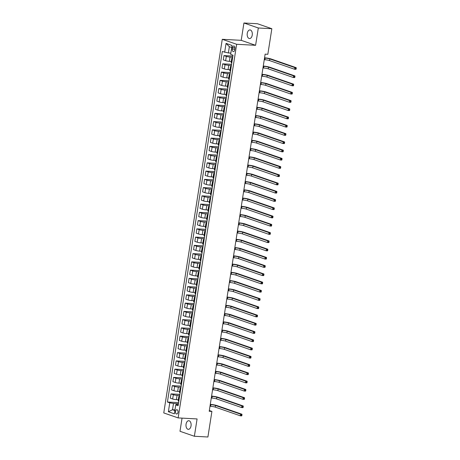<?xml version="1.0" encoding="UTF-8"?>
<svg xmlns="http://www.w3.org/2000/svg" width="460" height="460" viewBox="0 0 460 460"><rect width="100%" height="100%" fill="white"/><g stroke="black" fill="none" stroke-linecap="round" stroke-linejoin="round"><path stroke-width="0.69" d="M191.038 425.891A4.318 2.57 -86.9 0 0 188.784 420.722A4.318 2.57 -86.9 0 0 186.064 424.166A4.318 2.57 -86.9 0 0 188.318 429.335A4.318 2.57 -86.9 0 0 191.038 425.891M252.235 35.098A4.318 2.57 -86.9 0 0 249.981 29.929A4.318 2.57 -86.9 0 0 247.261 33.379A4.318 2.57 -86.9 0 0 249.515 38.548A4.318 2.57 -86.9 0 0 252.235 35.098M178.003 412.292A2.156 1.282 -86.9 0 0 176.876 409.71A2.156 1.282 -86.9 0 0 175.513 411.43A2.156 1.282 -86.9 0 0 176.64 414.017A2.156 1.282 -86.9 0 0 178.003 412.292M182.051 418.123L179.992 431.284L194.373 436.264L207.908 437L211.91 411.418L209.323 410.521M222.272 39.301L163.76 412.93L178.146 417.91L236.653 44.281L222.272 39.301L241.212 40.331L255.599 45.31L258.313 27.985L243.927 23L241.212 40.331M243.927 23L257.456 23.736L271.843 28.715L258.313 27.985M271.843 28.715L267.835 54.297L265.132 54.148L209.208 411.274L211.91 411.418M232.518 47.656L232.294 49.105A2.093 1.242 -86.9 0 0 233.387 51.612A2.093 1.242 -86.9 0 0 234.703 49.939L234.933 48.49A2.093 1.242 -86.9 0 0 233.841 45.983A2.093 1.242 -86.9 0 0 232.518 47.656L234.968 47.788M231.725 47.512L229.362 46.69L228.378 52.963L222.306 51.491L167.417 402.017L178.595 402.621M224.658 52.308L226.055 43.395L232.041 45.471L230.65 54.383L233.001 55.194L178.106 405.72L175.755 404.903L174.363 413.816L168.371 411.74L169.769 402.834L167.417 402.017M194.373 436.264L197.087 418.939L178.146 417.91M255.599 45.31L236.653 44.281M175.755 404.903L176.364 404.484L178.284 404.587M174.978 409.894L172.506 409.756L174.869 410.579M230.851 53.096L228.378 52.963M232.685 57.189L230.034 57.046A2.697 0.362 -171.1 0 1 226.314 56.39L223.962 55.579L232.863 56.057M231.288 61.444L229.362 61.341A2.697 0.362 -171.1 0 1 225.641 60.68L223.29 59.869L223.962 55.579M231.397 65.441L228.741 65.297A2.697 0.362 -171.1 0 1 225.02 64.641L222.669 63.831L231.57 64.314M229.994 69.696L228.068 69.592A2.697 0.362 -171.1 0 1 224.348 68.931L221.996 68.12L222.669 63.831M230.103 73.692L227.447 73.548A2.697 0.362 -171.1 0 1 223.727 72.893L221.375 72.082L230.282 72.565M228.7 77.947L226.774 77.843A2.697 0.362 -171.1 0 1 223.054 77.188L220.702 76.371L221.375 72.082M228.81 81.943L226.159 81.799A2.697 0.362 -171.1 0 1 222.439 81.144L220.081 80.333L228.988 80.816M227.412 86.198L225.486 86.095A2.697 0.362 -171.1 0 1 221.766 85.439L219.414 84.623L220.081 80.333M227.516 90.2L224.865 90.051A2.697 0.362 -171.1 0 1 221.145 89.395L218.793 88.584L227.694 89.067M226.119 94.449L224.192 94.346A2.697 0.362 -171.1 0 1 220.472 93.69L218.12 92.874L218.793 88.584M226.228 98.451L223.571 98.308A2.697 0.362 -171.1 0 1 219.851 97.646L217.499 96.836L226.406 97.319M224.825 102.701L222.899 102.597A2.697 0.362 -171.1 0 1 219.178 101.942L216.827 101.125L217.499 96.836M224.934 106.703L222.278 106.559A2.697 0.362 -171.1 0 1 218.558 105.898L216.206 105.087L225.112 105.57M223.531 110.952L221.611 110.848A2.697 0.362 -171.1 0 1 217.89 110.193L215.533 109.376L216.206 105.087M223.64 114.954L220.99 114.81A2.697 0.362 -171.1 0 1 217.269 114.155L214.918 113.338L223.819 113.821M222.243 119.203L220.317 119.1A2.697 0.362 -171.1 0 1 216.597 118.444L214.245 117.628L214.918 113.338M222.352 123.205L219.696 123.061A2.697 0.362 -171.1 0 1 215.976 122.406L213.624 121.59L222.525 122.072M220.949 127.454L219.023 127.351A2.697 0.362 -171.1 0 1 215.303 126.695L212.951 125.879L213.624 121.59M221.059 131.457L218.402 131.313A2.697 0.362 -171.1 0 1 214.682 130.657L212.33 129.841L221.237 130.324M219.656 135.706L217.73 135.602A2.697 0.362 -171.1 0 1 214.009 134.947L211.657 134.13L212.33 129.841M219.765 139.708L217.108 139.564A2.697 0.362 -171.1 0 1 213.394 138.909L211.036 138.092L219.943 138.575M218.368 143.957L216.441 143.853A2.697 0.362 -171.1 0 1 212.721 143.198L210.369 142.381L211.036 138.092M218.471 147.959L215.82 147.815A2.697 0.362 -171.1 0 1 212.1 147.16L209.748 146.343L218.649 146.826M217.074 152.208L215.148 152.105A2.697 0.362 -171.1 0 1 211.427 151.449L209.076 150.633L209.748 146.343M217.183 156.21L214.527 156.066A2.697 0.362 -171.1 0 1 210.806 155.411L208.455 154.594L217.356 155.077M215.78 160.459L213.854 160.356A2.697 0.362 -171.1 0 1 210.134 159.701L207.782 158.884L208.455 154.594M215.889 164.461L213.233 164.318A2.697 0.362 -171.1 0 1 209.513 163.662L207.161 162.846L216.068 163.329M214.486 168.711L212.56 168.607A2.697 0.362 -171.1 0 1 208.846 167.952L206.488 167.135L207.161 162.846M214.596 172.713L211.945 172.569A2.697 0.362 -171.1 0 1 208.225 171.913L205.873 171.097L214.774 171.58M213.198 176.962L211.272 176.858A2.697 0.362 -171.1 0 1 207.552 176.203L205.2 175.386L205.873 171.097M213.302 180.964L210.651 180.82A2.697 0.362 -171.1 0 1 206.931 180.165L204.579 179.348L213.48 179.831M211.905 185.213L209.978 185.11A2.697 0.362 -171.1 0 1 206.258 184.454L203.906 183.638L204.579 179.348M212.014 189.215L209.357 189.071A2.697 0.362 -171.1 0 1 205.637 188.416L203.285 187.599L212.192 188.083M210.611 193.464L208.685 193.361A2.697 0.362 -171.1 0 1 204.964 192.705L202.613 191.889L203.285 187.599M210.72 197.466L208.064 197.323A2.697 0.362 -171.1 0 1 204.343 196.667L201.992 195.851L210.898 196.334M209.323 201.716L207.397 201.612A2.697 0.362 -171.1 0 1 203.677 200.957L201.325 200.14L201.992 195.851M209.427 205.718L206.776 205.574A2.697 0.362 -171.1 0 1 203.055 204.918L200.704 204.102L209.605 204.585M208.029 209.967L206.103 209.863A2.697 0.362 -171.1 0 1 202.383 209.208L200.031 208.397L200.704 204.102M208.138 213.969L205.482 213.825A2.697 0.362 -171.1 0 1 201.762 213.17L199.41 212.353L208.311 212.836M206.736 218.218L204.809 218.115A2.697 0.362 -171.1 0 1 201.089 217.459L198.737 216.648L199.41 212.353M206.845 222.22L204.188 222.077A2.697 0.362 -171.1 0 1 200.468 221.421L198.116 220.605L207.023 221.087M205.442 226.475L203.515 226.366A2.697 0.362 -171.1 0 1 199.795 225.71L197.443 224.9L198.116 220.605M205.551 230.471L202.9 230.328A2.697 0.362 -171.1 0 1 199.18 229.672L196.828 228.856L205.729 229.339M204.154 234.726L202.227 234.617A2.697 0.362 -171.1 0 1 198.507 233.962L196.155 233.151L196.828 228.856M204.257 238.723L201.606 238.579A2.697 0.362 -171.1 0 1 197.886 237.923L195.534 237.107L204.435 237.59M202.86 242.978L200.934 242.868A2.697 0.362 -171.1 0 1 197.213 242.213L194.862 241.402L195.534 237.107M202.969 246.974L200.313 246.83A2.697 0.362 -171.1 0 1 196.592 246.175L194.241 245.358L203.147 245.841M201.566 251.229L199.64 251.12A2.697 0.362 -171.1 0 1 195.92 250.464L193.568 249.653L194.241 245.358M201.675 255.225L199.019 255.081A2.697 0.362 -171.1 0 1 195.299 254.426L192.947 253.615L201.854 254.092M200.272 259.48L198.352 259.377A2.697 0.362 -171.1 0 1 194.632 258.715L192.274 257.905L192.947 253.615M200.382 263.476L197.731 263.333A2.697 0.362 -171.1 0 1 194.011 262.677L191.659 261.866L200.56 262.349M198.984 267.731L197.058 267.628A2.697 0.362 -171.1 0 1 193.338 266.967L190.986 266.156L191.659 261.866M199.094 271.728L196.437 271.584A2.697 0.362 -171.1 0 1 192.717 270.928L190.365 270.118L199.266 270.601M197.691 275.983L195.764 275.879A2.697 0.362 -171.1 0 1 192.044 275.224L189.692 274.407L190.365 270.118M197.8 279.979L195.143 279.835A2.697 0.362 -171.1 0 1 191.423 279.18L189.071 278.369L197.978 278.852M196.397 284.234L194.471 284.13A2.697 0.362 -171.1 0 1 190.75 283.475L188.399 282.658L189.071 278.369M196.506 288.236L193.85 288.086A2.697 0.362 -171.1 0 1 190.135 287.431L187.778 286.62L196.684 287.103M195.109 292.485L193.183 292.382A2.697 0.362 -171.1 0 1 189.462 291.726L187.111 290.91L187.778 286.62M195.212 296.487L192.562 296.343A2.697 0.362 -171.1 0 1 188.841 295.682L186.49 294.872L195.391 295.354M193.815 300.736L191.889 300.633A2.697 0.362 -171.1 0 1 188.169 299.978L185.817 299.161L186.49 294.872M193.924 304.738L191.268 304.595A2.697 0.362 -171.1 0 1 187.548 303.933L185.196 303.123L194.097 303.606M192.521 308.988L190.595 308.884A2.697 0.362 -171.1 0 1 186.875 308.229L184.523 307.412L185.196 303.123M192.631 312.99L189.974 312.846A2.697 0.362 -171.1 0 1 186.254 312.19L183.902 311.374L192.809 311.857M191.228 317.239L189.302 317.135A2.697 0.362 -171.1 0 1 185.587 316.48L183.23 315.663L183.902 311.374M191.337 321.241L188.686 321.097A2.697 0.362 -171.1 0 1 184.966 320.442L182.614 319.625L191.515 320.108M189.94 325.49L188.013 325.387A2.697 0.362 -171.1 0 1 184.293 324.731L181.941 323.915L182.614 319.625M190.043 329.492L187.392 329.348A2.697 0.362 -171.1 0 1 183.672 328.693L181.32 327.876L190.221 328.359M188.646 333.741L186.72 333.638A2.697 0.362 -171.1 0 1 182.999 332.982L180.648 332.166L181.32 327.876M188.755 337.743L186.099 337.6A2.697 0.362 -171.1 0 1 182.379 336.944L180.027 336.128L188.933 336.611M187.352 341.993L185.426 341.889A2.697 0.362 -171.1 0 1 181.706 341.234L179.354 340.417L180.027 336.128M187.461 345.995L184.805 345.851A2.697 0.362 -171.1 0 1 181.085 345.195L178.733 344.379L187.64 344.862M186.064 350.244L184.138 350.141A2.697 0.362 -171.1 0 1 180.418 349.485L178.066 348.668L178.733 344.379M186.168 354.246L183.517 354.102A2.697 0.362 -171.1 0 1 179.797 353.447L177.445 352.63L186.346 353.113M184.77 358.495L182.844 358.392A2.697 0.362 -171.1 0 1 179.124 357.736L176.772 356.92L177.445 352.63M184.88 362.497L182.223 362.353A2.697 0.362 -171.1 0 1 178.503 361.698L176.151 360.881L185.052 361.365M183.477 366.747L181.55 366.643A2.697 0.362 -171.1 0 1 177.83 365.987L175.478 365.171L176.151 360.881M183.586 370.748L180.929 370.605A2.697 0.362 -171.1 0 1 177.209 369.949L174.857 369.133L183.764 369.616M182.183 374.998L180.257 374.894A2.697 0.362 -171.1 0 1 176.536 374.239L174.185 373.422L174.857 369.133M182.292 379L179.642 378.856A2.697 0.362 -171.1 0 1 175.921 378.2L173.57 377.384L182.47 377.867M180.895 383.249L178.969 383.145A2.697 0.362 -171.1 0 1 175.248 382.49L172.897 381.673L173.57 377.384M180.998 387.251L178.348 387.107A2.697 0.362 -171.1 0 1 174.627 386.452L172.276 385.635L181.177 386.118M179.601 391.5L177.675 391.397A2.697 0.362 -171.1 0 1 173.955 390.741L171.603 389.925L172.276 385.635M179.71 395.502L177.054 395.358A2.697 0.362 -171.1 0 1 173.334 394.703L170.982 393.886L179.889 394.369M178.308 399.751L176.381 399.648A2.697 0.362 -171.1 0 1 172.661 398.992L170.309 398.176L170.982 393.886M178.417 403.753L173.489 403.489L172.506 409.756L168.371 411.74M232.478 58.529L232.3 58.466A2.697 0.362 -171.1 0 1 231.8 58.167A2.697 0.362 -171.1 0 1 232.553 58.029M231.805 62.819L231.627 62.755A2.697 0.362 -171.1 0 1 231.127 62.456L231.8 58.167M231.184 66.78L231.006 66.717A2.697 0.362 -171.1 0 1 230.506 66.418A2.697 0.362 -171.1 0 1 231.265 66.286M230.512 71.07L230.333 71.007A2.697 0.362 -171.1 0 1 229.833 70.708L230.506 66.418M229.891 75.032L229.718 74.968A2.697 0.362 -171.1 0 1 229.218 74.669A2.697 0.362 -171.1 0 1 229.971 74.537M229.224 79.321L229.045 79.258A2.697 0.362 -171.1 0 1 228.545 78.959L229.218 74.669M228.603 83.283L228.424 83.22A2.697 0.362 -171.1 0 1 227.924 82.921A2.697 0.362 -171.1 0 1 228.677 82.788M227.93 87.573L227.752 87.509A2.697 0.362 -171.1 0 1 227.251 87.21L227.924 82.921M227.309 91.534L227.131 91.471A2.697 0.362 -171.1 0 1 226.63 91.172A2.697 0.362 -171.1 0 1 227.389 91.04M226.636 95.824L226.458 95.76A2.697 0.362 -171.1 0 1 225.958 95.462L226.63 91.172M226.015 99.785L225.837 99.722A2.697 0.362 -171.1 0 1 225.337 99.423A2.697 0.362 -171.1 0 1 226.096 99.291M225.342 104.075L225.17 104.012A2.697 0.362 -171.1 0 1 224.67 103.713L225.337 99.423M224.727 108.037L224.549 107.973A2.697 0.362 -171.1 0 1 224.049 107.674A2.697 0.362 -171.1 0 1 224.802 107.542M224.054 112.326L223.876 112.263A2.697 0.362 -171.1 0 1 223.376 111.964L224.049 107.674M223.433 116.288L223.255 116.225A2.697 0.362 -171.1 0 1 222.755 115.926A2.697 0.362 -171.1 0 1 223.508 115.793M222.761 120.577L222.582 120.514A2.697 0.362 -171.1 0 1 222.082 120.215L222.755 115.926M222.14 124.539L221.961 124.476A2.697 0.362 -171.1 0 1 221.461 124.177A2.697 0.362 -171.1 0 1 222.22 124.045M221.467 128.829L221.289 128.766A2.697 0.362 -171.1 0 1 220.788 128.466L221.461 124.177M220.846 132.79L220.673 132.727A2.697 0.362 -171.1 0 1 220.173 132.428A2.697 0.362 -171.1 0 1 220.927 132.296M220.179 137.08L220.001 137.017A2.697 0.362 -171.1 0 1 219.5 136.718L220.173 132.428M219.558 141.042L219.38 140.978A2.697 0.362 -171.1 0 1 218.88 140.679A2.697 0.362 -171.1 0 1 219.633 140.547M218.885 145.331L218.707 145.274A2.697 0.362 -171.1 0 1 218.207 144.969L218.88 140.679M218.264 149.293L218.086 149.23A2.697 0.362 -171.1 0 1 217.586 148.931A2.697 0.362 -171.1 0 1 218.339 148.798M217.591 153.583L217.413 153.525A2.697 0.362 -171.1 0 1 216.913 153.22L217.586 148.931M216.97 157.544L216.792 157.481A2.697 0.362 -171.1 0 1 216.292 157.182A2.697 0.362 -171.1 0 1 217.051 157.05M216.298 161.834L216.125 161.776A2.697 0.362 -171.1 0 1 215.625 161.471L216.292 157.182M215.683 165.795L215.504 165.732A2.697 0.362 -171.1 0 1 215.004 165.433A2.697 0.362 -171.1 0 1 215.757 165.301M215.01 170.085L214.831 170.027A2.697 0.362 -171.1 0 1 214.331 169.723L215.004 165.433M214.389 174.047L214.21 173.983A2.697 0.362 -171.1 0 1 213.71 173.684A2.697 0.362 -171.1 0 1 214.463 173.552M213.716 178.336L213.538 178.279A2.697 0.362 -171.1 0 1 213.037 177.98L213.71 173.684M213.095 182.298L212.917 182.24A2.697 0.362 -171.1 0 1 212.416 181.936A2.697 0.362 -171.1 0 1 213.175 181.803M212.422 186.587L212.244 186.53A2.697 0.362 -171.1 0 1 211.744 186.231L212.416 181.936M211.801 190.549L211.623 190.492A2.697 0.362 -171.1 0 1 211.128 190.187A2.697 0.362 -171.1 0 1 211.882 190.055M211.134 194.839L210.956 194.781A2.697 0.362 -171.1 0 1 210.456 194.482L211.128 190.187M210.513 198.8L210.335 198.743A2.697 0.362 -171.1 0 1 209.835 198.438A2.697 0.362 -171.1 0 1 210.588 198.306M209.84 203.096L209.662 203.032A2.697 0.362 -171.1 0 1 209.162 202.733L209.835 198.438M209.219 207.052L209.041 206.994A2.697 0.362 -171.1 0 1 208.541 206.689A2.697 0.362 -171.1 0 1 209.294 206.557M208.547 211.347L208.368 211.284A2.697 0.362 -171.1 0 1 207.868 210.985L208.541 206.689M207.926 215.303L207.748 215.245A2.697 0.362 -171.1 0 1 207.247 214.946A2.697 0.362 -171.1 0 1 208.006 214.808M207.253 219.598L207.075 219.535A2.697 0.362 -171.1 0 1 206.574 219.236L207.247 214.946M206.638 223.554L206.459 223.497A2.697 0.362 -171.1 0 1 205.959 223.198A2.697 0.362 -171.1 0 1 206.712 223.06M205.965 227.849L205.787 227.786A2.697 0.362 -171.1 0 1 205.286 227.487L205.959 223.198M205.344 231.805L205.166 231.748A2.697 0.362 -171.1 0 1 204.665 231.449A2.697 0.362 -171.1 0 1 205.419 231.311M204.671 236.101L204.493 236.037A2.697 0.362 -171.1 0 1 203.993 235.738L204.665 231.449M204.05 240.062L203.872 239.999A2.697 0.362 -171.1 0 1 203.372 239.7A2.697 0.362 -171.1 0 1 204.131 239.562M203.377 244.352L203.199 244.289A2.697 0.362 -171.1 0 1 202.699 243.99L203.372 239.7M202.756 248.314L202.578 248.25A2.697 0.362 -171.1 0 1 202.078 247.952A2.697 0.362 -171.1 0 1 202.837 247.814M202.084 252.603L201.911 252.54A2.697 0.362 -171.1 0 1 201.411 252.241L202.078 247.952M201.468 256.565L201.29 256.502A2.697 0.362 -171.1 0 1 200.79 256.203A2.697 0.362 -171.1 0 1 201.543 256.065M200.796 260.854L200.617 260.791A2.697 0.362 -171.1 0 1 200.117 260.492L200.79 256.203M200.175 264.816L199.996 264.753A2.697 0.362 -171.1 0 1 199.496 264.454A2.697 0.362 -171.1 0 1 200.249 264.322M199.502 269.106L199.324 269.042A2.697 0.362 -171.1 0 1 198.823 268.743L199.496 264.454M198.881 273.067L198.703 273.004A2.697 0.362 -171.1 0 1 198.202 272.705A2.697 0.362 -171.1 0 1 198.961 272.573M198.208 277.357L198.03 277.294A2.697 0.362 -171.1 0 1 197.53 276.995L198.202 272.705M197.587 281.319L197.415 281.255A2.697 0.362 -171.1 0 1 196.914 280.957A2.697 0.362 -171.1 0 1 197.668 280.824M196.92 285.608L196.742 285.545A2.697 0.362 -171.1 0 1 196.242 285.246L196.914 280.957M196.299 289.57L196.121 289.507A2.697 0.362 -171.1 0 1 195.621 289.208A2.697 0.362 -171.1 0 1 196.374 289.075M195.626 293.859L195.448 293.796A2.697 0.362 -171.1 0 1 194.948 293.497L195.621 289.208M195.005 297.821L194.827 297.758A2.697 0.362 -171.1 0 1 194.327 297.459A2.697 0.362 -171.1 0 1 195.08 297.327M194.333 302.111L194.155 302.047A2.697 0.362 -171.1 0 1 193.654 301.748L194.327 297.459M193.712 306.072L193.533 306.009A2.697 0.362 -171.1 0 1 193.033 305.71A2.697 0.362 -171.1 0 1 193.792 305.578M193.039 310.362L192.867 310.299A2.697 0.362 -171.1 0 1 192.366 310L193.033 305.71M192.424 314.324L192.245 314.26A2.697 0.362 -171.1 0 1 191.745 313.961A2.697 0.362 -171.1 0 1 192.498 313.829M191.751 318.613L191.573 318.55A2.697 0.362 -171.1 0 1 191.072 318.251L191.745 313.961M191.13 322.575L190.952 322.512A2.697 0.362 -171.1 0 1 190.452 322.213A2.697 0.362 -171.1 0 1 191.205 322.08M190.457 326.865L190.279 326.801A2.697 0.362 -171.1 0 1 189.779 326.502L190.452 322.213M189.836 330.826L189.658 330.763A2.697 0.362 -171.1 0 1 189.158 330.464A2.697 0.362 -171.1 0 1 189.917 330.332M189.163 335.116L188.985 335.053A2.697 0.362 -171.1 0 1 188.485 334.753L189.158 330.464M188.542 339.077L188.364 339.014A2.697 0.362 -171.1 0 1 187.87 338.715A2.697 0.362 -171.1 0 1 188.623 338.583M187.875 343.367L187.697 343.309A2.697 0.362 -171.1 0 1 187.197 343.005L187.87 338.715M187.255 347.329L187.076 347.266A2.697 0.362 -171.1 0 1 186.576 346.966A2.697 0.362 -171.1 0 1 187.329 346.834M186.582 351.618L186.403 351.561A2.697 0.362 -171.1 0 1 185.903 351.256L186.576 346.966M185.961 355.58L185.782 355.517A2.697 0.362 -171.1 0 1 185.282 355.218A2.697 0.362 -171.1 0 1 186.035 355.085M185.288 359.869L185.11 359.812A2.697 0.362 -171.1 0 1 184.609 359.507L185.282 355.218M184.667 363.831L184.489 363.768A2.697 0.362 -171.1 0 1 183.988 363.469A2.697 0.362 -171.1 0 1 184.748 363.337M183.994 368.121L183.816 368.063A2.697 0.362 -171.1 0 1 183.316 367.758L183.988 363.469M183.379 372.082L183.201 372.019A2.697 0.362 -171.1 0 1 182.701 371.72A2.697 0.362 -171.1 0 1 183.454 371.588M182.706 376.372L182.528 376.315A2.697 0.362 -171.1 0 1 182.028 376.015L182.701 371.72M182.085 380.334L181.907 380.276A2.697 0.362 -171.1 0 1 181.407 379.971A2.697 0.362 -171.1 0 1 182.16 379.839M181.412 384.623L181.234 384.566A2.697 0.362 -171.1 0 1 180.734 384.267L181.407 379.971M180.791 388.585L180.613 388.527A2.697 0.362 -171.1 0 1 180.113 388.223A2.697 0.362 -171.1 0 1 180.872 388.091M180.119 392.874L179.94 392.817A2.697 0.362 -171.1 0 1 179.44 392.518L180.113 388.223M179.498 396.836L179.32 396.779A2.697 0.362 -171.1 0 1 178.819 396.474A2.697 0.362 -171.1 0 1 179.578 396.342M169.769 402.834L173.489 403.489M178.831 401.131L178.652 401.068A2.697 0.362 -171.1 0 1 178.152 400.769L178.819 396.474M229.362 46.69L226.055 43.395M264.258 59.719L264.897 59.754A3.369 0.454 -171.1 0 1 269.548 60.576L294.607 69.253L294.866 67.603L296.217 67.677L271.158 59.001A5.06 0.684 8.9 0 0 264.558 57.793M264.517 58.069L265.155 58.104A3.369 0.454 -171.1 0 1 269.807 58.926L294.866 67.603L295.699 68.298L295.596 68.954L296.136 68.983L296.24 68.327L295.699 68.298M296.136 68.983L295.958 69.328L294.607 69.253L295.596 68.954M296.24 68.327L296.217 67.677M262.965 67.971L263.603 68.005A3.369 0.454 -171.1 0 1 268.255 68.828L293.313 77.504L293.572 75.854L294.923 75.929L269.865 67.252A5.06 0.684 8.9 0 0 263.269 66.044M263.223 66.32L263.862 66.355A3.369 0.454 -171.1 0 1 268.513 67.177L293.572 75.854L294.406 76.55L294.302 77.205L294.843 77.234L294.946 76.578L294.406 76.55M294.843 77.234L294.664 77.579L293.313 77.504L294.302 77.205M294.946 76.578L294.923 75.929M261.671 76.222L262.315 76.257A3.369 0.454 -171.1 0 1 266.961 77.079L292.019 85.755L292.278 84.105L293.63 84.18L268.577 75.503A5.06 0.684 8.9 0 0 261.976 74.296M261.93 74.572L262.574 74.606A3.369 0.454 -171.1 0 1 267.22 75.428L292.278 84.105L293.112 84.801L293.008 85.456L293.549 85.491L293.652 84.83L293.112 84.801M293.549 85.491L293.377 85.83L292.019 85.755L293.008 85.456M293.652 84.83L293.63 84.18M260.383 84.473L261.021 84.508A3.369 0.454 -171.1 0 1 265.673 85.33L290.731 94.007L290.984 92.356L292.341 92.431L267.283 83.754A5.06 0.684 8.9 0 0 260.682 82.547M260.642 82.823L261.28 82.857A3.369 0.454 -171.1 0 1 265.932 83.68L290.984 92.356L291.818 93.052L291.715 93.708L292.261 93.742L292.364 93.081L291.818 93.052M292.261 93.742L292.083 94.081L290.731 94.007L291.715 93.708M292.364 93.081L292.341 92.431M259.089 92.724L259.727 92.759A3.369 0.454 -171.1 0 1 264.379 93.581L289.438 102.258L289.696 100.608L291.048 100.682L265.989 92.006A5.06 0.684 8.9 0 0 259.388 90.798M259.348 91.074L259.986 91.109A3.369 0.454 -171.1 0 1 264.638 91.931L289.696 100.608L290.53 101.303L290.427 101.965L290.967 101.993L291.071 101.332L290.53 101.303M290.967 101.993L290.789 102.333L289.438 102.258L290.427 101.965M291.071 101.332L291.048 100.682M257.795 100.976L258.439 101.01A3.369 0.454 -171.1 0 1 263.085 101.832L288.144 110.509L288.403 108.859L289.754 108.934L264.695 100.257A5.06 0.684 8.9 0 0 258.1 99.049M258.054 99.325L258.692 99.36A3.369 0.454 -171.1 0 1 263.344 100.182L288.403 108.859L289.236 109.555L289.133 110.216L289.673 110.245L289.777 109.584L289.236 109.555M289.673 110.245L289.495 110.584L288.144 110.509L289.133 110.216M289.777 109.584L289.754 108.934M256.502 109.227L257.146 109.261A3.369 0.454 -171.1 0 1 261.792 110.084L286.85 118.76L287.109 117.11L288.466 117.185L263.407 108.508A5.06 0.684 8.9 0 0 256.806 107.301M256.76 107.577L257.404 107.611A3.369 0.454 -171.1 0 1 262.05 108.433L287.109 117.11L287.943 117.806L287.839 118.467L288.38 118.496L288.483 117.835L287.943 117.806M288.38 118.496L288.207 118.835L286.85 118.76L287.839 118.467M288.483 117.835L288.466 117.185M255.214 117.478L255.852 117.513A3.369 0.454 -171.1 0 1 260.504 118.335L285.562 127.012L285.821 125.361L287.172 125.436L262.114 116.759A5.06 0.684 8.9 0 0 255.513 115.552M255.472 115.828L256.111 115.862A3.369 0.454 -171.1 0 1 260.762 116.685L285.821 125.361L286.655 126.057L286.551 126.718L287.092 126.747L287.195 126.086L286.655 126.057M287.092 126.747L286.913 127.087L285.562 127.012L286.551 126.718M287.195 126.086L287.172 125.436M253.92 125.729L254.558 125.764A3.369 0.454 -171.1 0 1 259.21 126.586L284.268 135.269L284.527 133.618L285.878 133.688L260.82 125.011A5.06 0.684 8.9 0 0 254.225 123.803M254.179 124.079L254.817 124.114A3.369 0.454 -171.1 0 1 259.469 124.936L284.527 133.618L285.361 134.309L285.257 134.97L285.798 134.998L285.901 134.337L285.361 134.309M285.798 134.998L285.62 135.338L284.268 135.269L285.257 134.97M285.901 134.337L285.878 133.688M252.626 133.987L253.27 134.021A3.369 0.454 -171.1 0 1 257.916 134.837L282.975 143.52L283.233 141.87L284.585 141.939L259.532 133.262A5.06 0.684 8.9 0 0 252.931 132.054M252.885 132.33L253.529 132.371A3.369 0.454 -171.1 0 1 258.175 133.187L283.233 141.87L284.067 142.56L283.964 143.221L284.504 143.25L284.608 142.588L284.067 142.56M284.504 143.25L284.326 143.589L282.975 143.52L283.964 143.221M284.608 142.588L284.585 141.939M251.338 142.238L251.976 142.272A3.369 0.454 -171.1 0 1 256.628 143.089L281.681 151.771L281.94 150.121L283.297 150.19L258.238 141.513A5.06 0.684 8.9 0 0 251.637 140.306M251.597 140.587L252.235 140.622A3.369 0.454 -171.1 0 1 256.887 141.438L281.94 150.121L282.773 150.811L282.67 151.472L283.216 151.501L283.32 150.84L282.773 150.811M283.216 151.501L283.038 151.84L281.681 151.771L282.67 151.472M283.32 150.84L283.297 150.19M250.044 150.489L250.683 150.523A3.369 0.454 -171.1 0 1 255.334 151.34L280.393 160.023L280.652 158.372L282.003 158.441L256.945 149.764A5.06 0.684 8.9 0 0 250.343 148.557M250.303 148.839L250.941 148.873A3.369 0.454 -171.1 0 1 255.593 149.69L280.652 158.372L281.486 159.062L281.382 159.723L281.922 159.752L282.026 159.091L281.486 159.062M281.922 159.752L281.744 160.091L280.393 160.023L281.382 159.723M282.026 159.091L282.003 158.441M248.751 158.74L249.389 158.775A3.369 0.454 -171.1 0 1 254.041 159.591L279.099 168.274L279.358 166.623L280.709 166.692L255.651 158.016A5.06 0.684 8.9 0 0 249.055 156.808M249.009 157.09L249.648 157.124A3.369 0.454 -171.1 0 1 254.299 157.941L279.358 166.623L280.192 167.314L280.088 167.975L280.629 168.004L280.732 167.342L280.192 167.314M280.629 168.004L280.45 168.343L279.099 168.274L280.088 167.975M280.732 167.342L280.709 166.692M247.457 166.992L248.101 167.026A3.369 0.454 -171.1 0 1 252.747 167.842L277.805 176.525L278.064 174.875L279.421 174.944L254.363 166.267A5.06 0.684 8.9 0 0 247.762 165.059M247.716 165.341L248.36 165.376A3.369 0.454 -171.1 0 1 253.006 166.192L278.064 174.875L278.898 175.565L278.794 176.226L279.335 176.255L279.438 175.593L278.898 175.565M279.335 176.255L279.162 176.594L277.805 176.525L278.794 176.226M279.438 175.593L279.421 174.944M246.169 175.243L246.807 175.277A3.369 0.454 -171.1 0 1 251.459 176.094L276.517 184.776L276.776 183.126L278.127 183.201L253.069 174.518A5.06 0.684 8.9 0 0 246.468 173.311M246.428 173.592L247.066 173.627A3.369 0.454 -171.1 0 1 251.718 174.443L276.776 183.126L277.61 183.816L277.506 184.477L278.047 184.506L278.15 183.845L277.61 183.816M278.047 184.506L277.869 184.851L276.517 184.776L277.506 184.477M278.15 183.845L278.127 183.201M244.875 183.494L245.513 183.528A3.369 0.454 -171.1 0 1 250.165 184.345L275.224 193.027L275.483 191.377L276.834 191.452L251.775 182.769A5.06 0.684 8.9 0 0 245.174 181.562M245.134 181.844L245.772 181.878A3.369 0.454 -171.1 0 1 250.424 182.695L275.483 191.377L276.316 192.067L276.213 192.728L276.753 192.757L276.857 192.096L276.316 192.067M276.753 192.757L276.575 193.102L275.224 193.027L276.213 192.728M276.857 192.096L276.834 191.452M243.581 191.745L244.225 191.78A3.369 0.454 -171.1 0 1 248.871 192.596L273.93 201.279L274.189 199.629L275.54 199.703L250.487 191.021A5.06 0.684 8.9 0 0 243.886 189.813M243.84 190.095L244.484 190.13A3.369 0.454 -171.1 0 1 249.13 190.946L274.189 199.629L275.022 200.318L274.919 200.98L275.459 201.008L275.563 200.347L275.022 200.318M275.459 201.008L275.281 201.353L273.93 201.279L274.919 200.98M275.563 200.347L275.54 199.703M242.293 199.996L242.932 200.031A3.369 0.454 -171.1 0 1 247.583 200.847L272.636 209.53L272.895 207.88L274.252 207.954L249.193 199.272A5.06 0.684 8.9 0 0 242.592 198.064M242.546 198.346L243.19 198.381A3.369 0.454 -171.1 0 1 247.836 199.197L272.895 207.88L273.729 208.57L273.625 209.231L274.171 209.26L274.269 208.598L273.729 208.57M274.171 209.26L273.993 209.605L272.636 209.53L273.625 209.231M274.269 208.598L274.252 207.954M241 208.248L241.638 208.282A3.369 0.454 -171.1 0 1 246.29 209.105L271.348 217.781L271.607 216.131L272.958 216.206L247.9 207.523A5.06 0.684 8.9 0 0 241.299 206.316M241.258 206.597L241.897 206.632A3.369 0.454 -171.1 0 1 246.548 207.454L271.607 216.131L272.441 216.821L272.337 217.482L272.878 217.511L272.981 216.85L272.441 216.821M272.878 217.511L272.7 217.856L271.348 217.781L272.337 217.482M272.981 216.85L272.958 216.206M239.706 216.499L240.344 216.533A3.369 0.454 -171.1 0 1 244.996 217.356L270.055 226.032L270.313 224.382L271.664 224.457L246.606 215.774A5.06 0.684 8.9 0 0 240.011 214.573M239.965 214.849L240.603 214.883A3.369 0.454 -171.1 0 1 245.255 215.705L270.313 224.382L271.147 225.072L271.043 225.733L271.584 225.762L271.688 225.101L271.147 225.072M271.584 225.762L271.406 226.107L270.055 226.032L271.043 225.733M271.688 225.101L271.664 224.457M238.412 224.75L239.056 224.785A3.369 0.454 -171.1 0 1 243.702 225.607L268.761 234.284L269.019 232.633L270.371 232.708L245.318 224.026A5.06 0.684 8.9 0 0 238.717 222.824M238.671 223.1L239.315 223.134A3.369 0.454 -171.1 0 1 243.961 223.957L269.019 232.633L269.853 233.323L269.75 233.985L270.29 234.013L270.394 233.352L269.853 233.323M270.29 234.013L270.118 234.358L268.761 234.284L269.75 233.985M270.394 233.352L270.371 232.708M237.124 233.001L237.762 233.036A3.369 0.454 -171.1 0 1 242.414 233.858L267.473 242.535L267.726 240.885L269.083 240.959L244.024 232.277A5.06 0.684 8.9 0 0 237.423 231.075M237.383 231.351L238.021 231.386A3.369 0.454 -171.1 0 1 242.673 232.208L267.726 240.885L268.559 241.575L268.456 242.236L269.002 242.265L269.106 241.609L268.559 241.575M269.002 242.265L268.824 242.61L267.473 242.535L268.456 242.236M269.106 241.609L269.083 240.959M235.83 241.253L236.469 241.287A3.369 0.454 -171.1 0 1 241.12 242.109L266.179 250.786L266.438 249.136L267.789 249.211L242.73 240.528A5.06 0.684 8.9 0 0 236.13 239.327M236.089 239.602L236.727 239.637A3.369 0.454 -171.1 0 1 241.379 240.459L266.438 249.136L267.272 249.826L267.168 250.487L267.708 250.516L267.812 249.861L267.272 249.826M267.708 250.516L267.53 250.861L266.179 250.786L267.168 250.487M267.812 249.861L267.789 249.211M234.537 249.504L235.181 249.538A3.369 0.454 -171.1 0 1 239.827 250.361L264.885 259.037L265.144 257.387L266.495 257.462L241.437 248.779A5.06 0.684 8.9 0 0 234.841 247.578M234.795 247.854L235.434 247.888A3.369 0.454 -171.1 0 1 240.085 248.71L265.144 257.387L265.978 258.083L265.874 258.738L266.415 258.767L266.518 258.112L265.978 258.083M266.415 258.767L266.236 259.112L264.885 259.037L265.874 258.738M266.518 258.112L266.495 257.462M233.243 257.755L233.887 257.79A3.369 0.454 -171.1 0 1 238.533 258.612L263.591 267.289L263.85 265.638L265.207 265.713L240.149 257.036A5.06 0.684 8.9 0 0 233.548 255.829M233.502 256.105L234.146 256.139A3.369 0.454 -171.1 0 1 238.792 256.962L263.85 265.638L264.684 266.334L264.58 266.99L265.121 267.018L265.224 266.363L264.684 266.334M265.121 267.018L264.948 267.363L263.591 267.289L264.58 266.99M265.224 266.363L265.207 265.713M231.955 266.006L232.593 266.041A3.369 0.454 -171.1 0 1 237.245 266.863L262.303 275.54L262.562 273.89L263.913 273.964L238.855 265.288A5.06 0.684 8.9 0 0 232.254 264.08M232.214 264.356L232.852 264.391A3.369 0.454 -171.1 0 1 237.504 265.213L262.562 273.89L263.396 274.585L263.292 275.241L263.833 275.275L263.936 274.614L263.396 274.585M263.833 275.275L263.655 275.615L262.303 275.54L263.292 275.241M263.936 274.614L263.913 273.964M230.661 274.258L231.299 274.292A3.369 0.454 -171.1 0 1 235.951 275.114L261.01 283.791L261.268 282.141L262.62 282.216L237.561 273.539A5.06 0.684 8.9 0 0 230.966 272.332M230.92 272.608L231.558 272.642A3.369 0.454 -171.1 0 1 236.21 273.464L261.268 282.141L262.102 282.837L261.999 283.492L262.539 283.527L262.643 282.865L262.102 282.837M262.539 283.527L262.361 283.866L261.01 283.791L261.999 283.492M262.643 282.865L262.62 282.216M229.367 282.509L230.011 282.543A3.369 0.454 -171.1 0 1 234.657 283.366L259.716 292.042L259.975 290.392L261.326 290.467L236.273 281.79A5.06 0.684 8.9 0 0 229.672 280.583M229.626 280.859L230.27 280.893A3.369 0.454 -171.1 0 1 234.916 281.715L259.975 290.392L260.808 291.088L260.705 291.743L261.245 291.778L261.349 291.117L260.808 291.088M261.245 291.778L261.067 292.117L259.716 292.042L260.705 291.743M261.349 291.117L261.326 290.467M228.079 290.76L228.718 290.795A3.369 0.454 -171.1 0 1 233.369 291.617L258.422 300.294L258.681 298.643L260.038 298.718L234.98 290.041A5.06 0.684 8.9 0 0 228.378 288.834M228.338 289.11L228.976 289.144A3.369 0.454 -171.1 0 1 233.628 289.967L258.681 298.643L259.515 299.339L259.411 300L259.957 300.029L260.061 299.368L259.515 299.339M259.957 300.029L259.779 300.368L258.422 300.294L259.411 300M260.061 299.368L260.038 298.718M226.786 299.011L227.424 299.046A3.369 0.454 -171.1 0 1 232.076 299.868L257.134 308.545L257.393 306.895L258.744 306.969L233.686 298.293A5.06 0.684 8.9 0 0 227.085 297.085M227.044 297.361L227.683 297.396A3.369 0.454 -171.1 0 1 232.334 298.218L257.393 306.895L258.227 307.591L258.123 308.252L258.664 308.28L258.767 307.619L258.227 307.591M258.664 308.28L258.486 308.62L257.134 308.545L258.123 308.252M258.767 307.619L258.744 306.969M225.492 307.263L226.13 307.297A3.369 0.454 -171.1 0 1 230.782 308.119L255.84 316.796L256.099 315.146L257.45 315.221L232.392 306.544A5.06 0.684 8.9 0 0 225.797 305.336M225.751 305.612L226.389 305.647A3.369 0.454 -171.1 0 1 231.041 306.469L256.099 315.146L256.933 315.842L256.829 316.503L257.37 316.532L257.473 315.87L256.933 315.842M257.37 316.532L257.192 316.871L255.84 316.796L256.829 316.503M257.473 315.87L257.45 315.221M224.198 315.514L224.842 315.548A3.369 0.454 -171.1 0 1 229.488 316.371L254.547 325.047L254.805 323.397L256.162 323.472L231.104 314.795A5.06 0.684 8.9 0 0 224.503 313.588M224.457 313.864L225.101 313.898A3.369 0.454 -171.1 0 1 229.747 314.721L254.805 323.397L255.639 324.093L255.536 324.754L256.076 324.783L256.18 324.122L255.639 324.093M256.076 324.783L255.904 325.122L254.547 325.047L255.536 324.754M256.18 324.122L256.162 323.472M222.91 323.765L223.548 323.805A3.369 0.454 -171.1 0 1 228.2 324.622L253.259 333.304L253.517 331.654L254.869 331.723L229.81 323.046A5.06 0.684 8.9 0 0 223.209 321.839M223.169 322.115L223.807 322.149A3.369 0.454 -171.1 0 1 228.459 322.972L253.517 331.654L254.351 332.344L254.248 333.005L254.788 333.034L254.892 332.373L254.351 332.344M254.788 333.034L254.61 333.373L253.259 333.304L254.248 333.005M254.892 332.373L254.869 331.723M221.617 332.022L222.255 332.057A3.369 0.454 -171.1 0 1 226.906 332.873L251.965 341.556L252.224 339.905L253.575 339.974L228.516 331.298A5.06 0.684 8.9 0 0 221.915 330.09M221.875 330.372L222.513 330.406A3.369 0.454 -171.1 0 1 227.165 331.223L252.224 339.905L253.058 340.596L252.954 341.257L253.494 341.285L253.598 340.624L253.058 340.596M253.494 341.285L253.316 341.625L251.965 341.556L252.954 341.257M253.598 340.624L253.575 339.974M220.323 340.273L220.967 340.308A3.369 0.454 -171.1 0 1 225.613 341.124L250.671 349.807L250.93 348.157L252.281 348.226L227.228 339.549A5.06 0.684 8.9 0 0 220.627 338.341M220.581 338.623L221.225 338.658A3.369 0.454 -171.1 0 1 225.871 339.474L250.93 348.157L251.764 348.847L251.66 349.508L252.201 349.537L252.304 348.875L251.764 348.847M252.201 349.537L252.022 349.876L250.671 349.807L251.66 349.508M252.304 348.875L252.281 348.226M219.035 348.525L219.673 348.559A3.369 0.454 -171.1 0 1 224.325 349.376L249.377 358.058L249.636 356.408L250.993 356.477L225.935 347.8A5.06 0.684 8.9 0 0 219.334 346.593M219.288 346.874L219.932 346.909A3.369 0.454 -171.1 0 1 224.583 347.725L249.636 356.408L250.47 357.098L250.367 357.759L250.913 357.788L251.01 357.127L250.47 357.098M250.913 357.788L250.734 358.127L249.377 358.058L250.367 357.759M251.01 357.127L250.993 356.477M217.741 356.776L218.379 356.81A3.369 0.454 -171.1 0 1 223.031 357.627L248.089 366.309L248.348 364.659L249.699 364.728L224.641 356.051A5.06 0.684 8.9 0 0 218.04 354.844M218 355.126L218.638 355.16A3.369 0.454 -171.1 0 1 223.29 355.977L248.348 364.659L249.182 365.349L249.078 366.01L249.619 366.039L249.722 365.378L249.182 365.349M249.619 366.039L249.441 366.378L248.089 366.309L249.078 366.01M249.722 365.378L249.699 364.728M216.447 365.027L217.085 365.062A3.369 0.454 -171.1 0 1 221.737 365.878L246.796 374.561L247.054 372.91L248.406 372.979L223.347 364.303A5.06 0.684 8.9 0 0 216.752 363.095M216.706 363.377L217.344 363.411A3.369 0.454 -171.1 0 1 221.996 364.228L247.054 372.91L247.888 373.6L247.785 374.262L248.325 374.291L248.429 373.629L247.888 373.6M248.325 374.291L248.147 374.63L246.796 374.561L247.785 374.262M248.429 373.629L248.406 372.979M215.153 373.278L215.797 373.313A3.369 0.454 -171.1 0 1 220.443 374.129L245.502 382.812L245.761 381.162L247.118 381.236L222.059 372.554A5.06 0.684 8.9 0 0 215.458 371.346M215.412 371.628L216.056 371.663A3.369 0.454 -171.1 0 1 220.702 372.479L245.761 381.162L246.594 381.852L246.491 382.513L247.031 382.542L247.135 381.88L246.594 381.852M247.031 382.542L246.859 382.887L245.502 382.812L246.491 382.513M247.135 381.88L247.118 381.236M213.865 381.53L214.504 381.564A3.369 0.454 -171.1 0 1 219.155 382.381L244.214 391.063L244.467 389.413L245.824 389.488L220.765 380.805A5.06 0.684 8.9 0 0 214.164 379.598M214.124 379.879L214.762 379.914A3.369 0.454 -171.1 0 1 219.414 380.73L244.467 389.413L245.301 390.103L245.203 390.764L245.743 390.793L245.847 390.132L245.301 390.103M245.743 390.793L245.565 391.138L244.214 391.063L245.203 390.764M245.847 390.132L245.824 389.488M212.572 389.781L213.21 389.815A3.369 0.454 -171.1 0 1 217.862 390.632L242.92 399.315L243.179 397.664L244.53 397.739L219.472 389.056A5.06 0.684 8.9 0 0 212.871 387.849M212.83 388.131L213.469 388.165A3.369 0.454 -171.1 0 1 218.12 388.982L243.179 397.664L244.013 398.354L243.909 399.015L244.45 399.044L244.553 398.383L244.013 398.354M244.45 399.044L244.271 399.389L242.92 399.315L243.909 399.015M244.553 398.383L244.53 397.739M211.278 398.032L211.922 398.067A3.369 0.454 -171.1 0 1 216.568 398.889L241.626 407.566L241.885 405.916L243.236 405.99L218.178 397.308A5.06 0.684 8.9 0 0 211.583 396.1M211.537 396.382L212.175 396.416A3.369 0.454 -171.1 0 1 216.827 397.233L241.885 405.916L242.719 406.605L242.615 407.267L243.156 407.296L243.259 406.634L242.719 406.605M243.156 407.296L242.978 407.64L241.626 407.566L242.615 407.267M243.259 406.634L243.236 405.99M209.984 406.284L210.628 406.318A3.369 0.454 -171.1 0 1 215.28 407.14L240.333 415.817L240.591 414.167L241.948 414.241L216.89 405.559A5.06 0.684 8.9 0 0 210.289 404.357M210.243 404.633L210.887 404.668A3.369 0.454 -171.1 0 1 215.533 405.49L240.591 414.167L241.425 414.857L241.322 415.518L241.862 415.547L241.966 414.885L241.425 414.857M241.862 415.547L241.69 415.892L240.333 415.817L241.322 415.518M241.966 414.885L241.948 414.241M229.362 61.341L230.034 57.046M228.068 69.592L228.741 65.297M226.774 77.843L227.447 73.548M225.486 86.095L226.159 81.799M224.192 94.346L224.865 90.051M222.899 102.597L223.571 98.308M221.611 110.848L222.278 106.559M220.317 119.1L220.99 114.81M219.023 127.351L219.696 123.061M217.73 135.602L218.402 131.313M216.441 143.853L217.108 139.564M215.148 152.105L215.82 147.815M213.854 160.356L214.527 156.066M212.56 168.607L213.233 164.318M211.272 176.858L211.945 172.569M209.978 185.11L210.651 180.82M208.685 193.361L209.357 189.071M207.397 201.612L208.064 197.323M206.103 209.863L206.776 205.574M204.809 218.115L205.482 213.825M203.515 226.366L204.188 222.077M202.227 234.617L202.9 230.328M200.934 242.868L201.606 238.579M199.64 251.12L200.313 246.83M198.352 259.377L199.019 255.081M197.058 267.628L197.731 263.333M195.764 275.879L196.437 271.584M194.471 284.13L195.143 279.835M193.183 292.382L193.85 288.086M191.889 300.633L192.562 296.343M190.595 308.884L191.268 304.595M189.302 317.135L189.974 312.846M188.013 325.387L188.686 321.097M186.72 333.638L187.392 329.348M185.426 341.889L186.099 337.6M184.138 350.141L184.805 345.851M182.844 358.392L183.517 354.102M181.55 366.643L182.223 362.353M180.257 374.894L180.929 370.605M178.969 383.145L179.642 378.856M177.675 391.397L178.348 387.107M176.381 399.648L177.054 395.358M225.641 60.68L226.314 56.39M231.627 62.755L232.3 58.466M230.333 71.007L231.006 66.717M224.348 68.931L225.02 64.641M229.045 79.258L229.718 74.968M223.054 77.188L223.727 72.893M227.752 87.509L228.424 83.22M221.766 85.439L222.439 81.144M226.458 95.76L227.131 91.471M220.472 93.69L221.145 89.395M225.17 104.012L225.837 99.722M219.178 101.942L219.851 97.646M223.876 112.263L224.549 107.973M217.89 110.193L218.558 105.898M222.582 120.514L223.255 116.225M216.597 118.444L217.269 114.155M221.289 128.766L221.961 124.476M215.303 126.695L215.976 122.406M220.001 137.017L220.673 132.727M214.009 134.947L214.682 130.657M218.707 145.274L219.38 140.978M212.721 143.198L213.394 138.909M217.413 153.525L218.086 149.23M211.427 151.449L212.1 147.16M216.125 161.776L216.792 157.481M210.134 159.701L210.806 155.411M214.831 170.027L215.504 165.732M208.846 167.952L209.513 163.662M213.538 178.279L214.21 173.983M207.552 176.203L208.225 171.913M212.244 186.53L212.917 182.24M206.258 184.454L206.931 180.165M210.956 194.781L211.623 190.492M204.964 192.705L205.637 188.416M209.662 203.032L210.335 198.743M203.677 200.957L204.343 196.667M208.368 211.284L209.041 206.994M202.383 209.208L203.055 204.918M207.075 219.535L207.748 215.245M201.089 217.459L201.762 213.17M205.787 227.786L206.459 223.497M199.795 225.71L200.468 221.421M204.493 236.037L205.166 231.748M198.507 233.962L199.18 229.672M203.199 244.289L203.872 239.999M197.213 242.213L197.886 237.923M201.911 252.54L202.578 248.25M195.92 250.464L196.592 246.175M200.617 260.791L201.29 256.502M194.632 258.715L195.299 254.426M199.324 269.042L199.996 264.753M193.338 266.967L194.011 262.677M198.03 277.294L198.703 273.004M192.044 275.224L192.717 270.928M196.742 285.545L197.415 281.255M190.75 283.475L191.423 279.18M195.448 293.796L196.121 289.507M189.462 291.726L190.135 287.431M194.155 302.047L194.827 297.758M188.169 299.978L188.841 295.682M192.867 310.299L193.533 306.009M186.875 308.229L187.548 303.933M191.573 318.55L192.245 314.26M185.587 316.48L186.254 312.19M190.279 326.801L190.952 322.512M184.293 324.731L184.966 320.442M188.985 335.053L189.658 330.763M182.999 332.982L183.672 328.693M187.697 343.309L188.364 339.014M181.706 341.234L182.379 336.944M186.403 351.561L187.076 347.266M180.418 349.485L181.085 345.195M185.11 359.812L185.782 355.517M179.124 357.736L179.797 353.447M183.816 368.063L184.489 363.768M177.83 365.987L178.503 361.698M182.528 376.315L183.201 372.019M176.536 374.239L177.209 369.949M181.234 384.566L181.907 380.276M175.248 382.49L175.921 378.2M179.94 392.817L180.613 388.527M173.955 390.741L174.627 386.452M178.652 401.068L179.32 396.779M172.661 398.992L173.334 394.703M234.813 49.243L232.294 49.105M265.155 58.104L264.897 59.754M269.807 58.926L269.548 60.576M263.862 66.355L263.603 68.005M268.513 67.177L268.255 68.828M262.574 74.606L262.315 76.257M267.22 75.428L266.961 77.079M261.28 82.857L261.021 84.508M265.932 83.68L265.673 85.33M259.986 91.109L259.727 92.759M264.638 91.931L264.379 93.581M258.692 99.36L258.439 101.01M263.344 100.182L263.085 101.832M257.404 107.611L257.146 109.261M262.05 108.433L261.792 110.084M256.111 115.862L255.852 117.513M260.762 116.685L260.504 118.335M254.817 124.114L254.558 125.764M259.469 124.936L259.21 126.586M253.529 132.371L253.27 134.021M258.175 133.187L257.916 134.837M252.235 140.622L251.976 142.272M256.887 141.438L256.628 143.089M250.941 148.873L250.683 150.523M255.593 149.69L255.334 151.34M249.648 157.124L249.389 158.775M254.299 157.941L254.041 159.591M248.36 165.376L248.101 167.026M253.006 166.192L252.747 167.842M247.066 173.627L246.807 175.277M251.718 174.443L251.459 176.094M245.772 181.878L245.513 183.528M250.424 182.695L250.165 184.345M244.484 190.13L244.225 191.78M249.13 190.946L248.871 192.596M243.19 198.381L242.932 200.031M247.836 199.197L247.583 200.847M241.897 206.632L241.638 208.282M246.548 207.454L246.29 209.105M240.603 214.883L240.344 216.533M245.255 215.705L244.996 217.356M239.315 223.134L239.056 224.785M243.961 223.957L243.702 225.607M238.021 231.386L237.762 233.036M242.673 232.208L242.414 233.858M236.727 239.637L236.469 241.287M241.379 240.459L241.12 242.109M235.434 247.888L235.181 249.538M240.085 248.71L239.827 250.361M234.146 256.139L233.887 257.79M238.792 256.962L238.533 258.612M232.852 264.391L232.593 266.041M237.504 265.213L237.245 266.863M231.558 272.642L231.299 274.292M236.21 273.464L235.951 275.114M230.27 280.893L230.011 282.543M234.916 281.715L234.657 283.366M228.976 289.144L228.718 290.795M233.628 289.967L233.369 291.617M227.683 297.396L227.424 299.046M232.334 298.218L232.076 299.868M226.389 305.647L226.13 307.297M231.041 306.469L230.782 308.119M225.101 313.898L224.842 315.548M229.747 314.721L229.488 316.371M223.807 322.149L223.548 323.805M228.459 322.972L228.2 324.622M222.513 330.406L222.255 332.057M227.165 331.223L226.906 332.873M221.225 338.658L220.967 340.308M225.871 339.474L225.613 341.124M219.932 346.909L219.673 348.559M224.583 347.725L224.325 349.376M218.638 355.16L218.379 356.81M223.29 355.977L223.031 357.627M217.344 363.411L217.085 365.062M221.996 364.228L221.737 365.878M216.056 371.663L215.797 373.313M220.702 372.479L220.443 374.129M214.762 379.914L214.504 381.564M219.414 380.73L219.155 382.381M213.469 388.165L213.21 389.815M218.12 388.982L217.862 390.632M212.175 396.416L211.922 398.067M216.827 397.233L216.568 398.889M210.887 404.668L210.628 406.318M215.533 405.49L215.28 407.14"/></g></svg>
